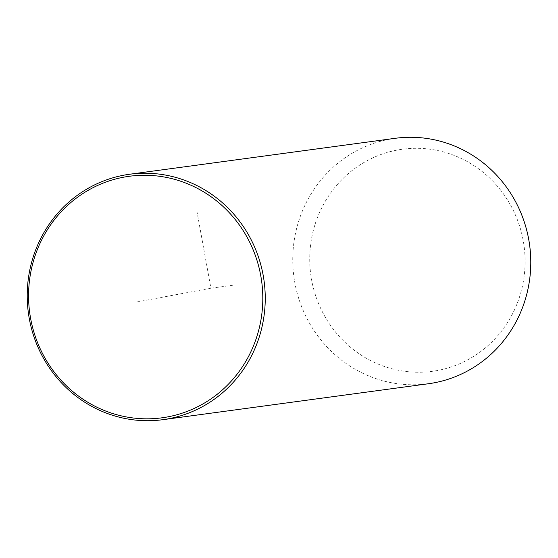 <?xml version="1.0" encoding="UTF-8"?>
<svg xmlns="http://www.w3.org/2000/svg" width="558" height="558" viewBox="0 0 558 558"><rect width="100%" height="100%" fill="white"/><g stroke="black" fill="none" stroke-linecap="round" stroke-linejoin="round"><path stroke-width="0.42" stroke-dasharray="2.79 2.09" d="M395.162 138.314A123.841 118.924 -97.7 0 0 300.888 214.83A123.841 118.924 -97.7 0 0 319.762 338.497A123.841 118.924 -97.7 0 0 428.377 383.751M500.659 190.18A112.046 107.596 -97.7 0 0 349.113 172.952A112.046 107.596 -97.7 0 0 334.172 330.357A112.046 107.596 -97.7 0 0 485.718 347.585A112.046 107.596 -97.7 0 0 500.659 190.18M196.841 210.861L210.903 288.214L136.661 302.004M210.903 288.214L232.644 285.271"/><path stroke-width="0.84" d="M162.838 419.686L428.377 383.751A123.841 118.924 -97.7 0 0 522.651 307.235A123.841 118.924 -97.7 0 0 503.776 183.568A123.841 118.924 -97.7 0 0 395.162 138.314L129.623 174.249A123.841 118.924 -97.7 0 0 35.349 250.765A123.841 118.924 -97.7 0 0 54.224 374.432A123.841 118.924 -97.7 0 0 162.838 419.686A123.841 118.924 -97.7 0 0 257.112 343.17A123.841 118.924 -97.7 0 0 238.238 219.503A123.841 118.924 -97.7 0 0 129.623 174.249M55.144 373.274A121.874 117.034 -97.7 0 0 219.978 392.016A121.874 117.034 -97.7 0 0 236.229 220.808A121.874 117.034 -97.7 0 0 71.396 202.066A121.874 117.034 -97.7 0 0 55.144 373.274"/></g></svg>
